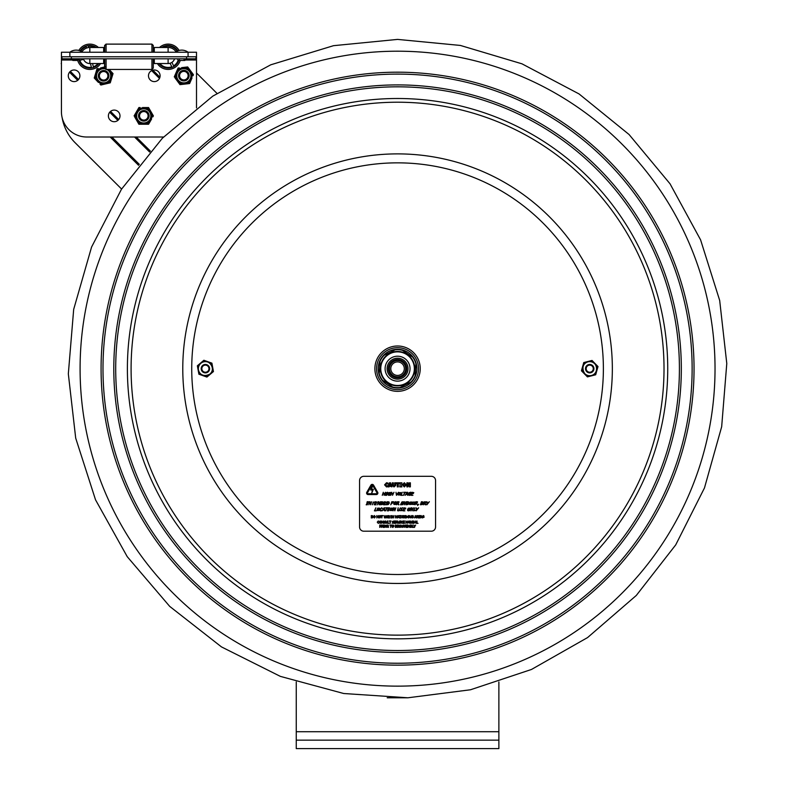 <?xml version="1.0" encoding="UTF-8"?>
<svg xmlns="http://www.w3.org/2000/svg" width="788" height="788" viewBox="0 0 788 788"><rect width="100%" height="100%" fill="white"/><g stroke="black" fill="none" stroke-linecap="round" stroke-linejoin="round"><path stroke-width="1.18" d="M498.873 681.965L498.873 740.159L296.249 740.159L296.249 681.965M498.873 740.159L498.873 748.6L296.249 748.6L296.249 740.159M61.425 99.121L61.425 62.597M196.507 72.988L216.956 93.358M121.598 189.041L75.146 142.756A46.433 46.433 0 0 1 62.163 117.757M61.464 62.488L61.218 63.7M81.952 51.831A9.308 9.308 0 0 1 89.832 47.477L89.832 52.235M168.11 52.235L168.11 47.477A9.308 9.308 0 0 1 175.99 51.831M69.866 56.785L196.507 56.785L196.507 52.235L61.425 52.235L61.425 56.785L69.866 56.785L69.866 52.235A10.49 10.49 0 0 1 82.533 52.235M154.3 52.235L154.3 47.477L168.11 47.477M103.642 52.235L103.642 47.477L98.421 47.477A12.667 12.667 0 0 0 78.859 50.452M89.891 47.477L103.642 47.477L89.891 47.477M196.507 107.907L196.507 56.785M163.559 137.004L86.759 137.004A25.324 25.324 0 0 1 61.425 111.679L61.425 56.785M160.102 75.796A5.802 5.802 0 0 1 151.394 80.819A5.802 5.802 0 0 1 151.394 70.762A5.802 5.802 0 0 1 160.102 75.796M120.003 115.895A5.802 5.802 0 0 1 111.295 120.928A5.802 5.802 0 0 1 111.295 110.872A5.802 5.802 0 0 1 120.003 115.895M79.893 75.796A5.802 5.802 0 0 1 71.186 80.819A5.802 5.802 0 0 1 71.186 70.762A5.802 5.802 0 0 1 79.893 75.796M88.581 47.556L88.266 46.256A10.638 10.638 0 0 1 94.984 47.477M98.057 63.532A10.638 10.638 0 0 1 93.358 66.813L92.541 63.532M100.549 63.532A12.667 12.667 0 0 1 77.707 60.459L73.077 60.459A0.827 0.827 0 0 1 72.25 59.632A0.827 0.827 0 0 1 73.077 58.805A0.827 0.827 0 0 0 72.25 59.632A0.827 0.827 0 0 0 73.077 60.459A0.827 0.827 0 0 0 73.905 59.632M80.169 50.895A11.318 11.318 0 0 1 96.264 47.477M98.904 63.532A11.318 11.318 0 0 1 79.125 60.459M90.453 63.532L91.398 67.305A10.638 10.638 0 0 1 79.795 60.312L83.577 59.376A6.767 6.767 0 0 0 90.393 63.532M80.79 51.171A10.638 10.638 0 0 1 86.296 46.748L86.621 48.048M151.936 58.805L151.936 69.442L153.286 68.093L153.286 58.805M153.286 52.235L153.286 45.468L151.936 44.118L106.104 44.118L106.104 52.235M151.936 52.235L151.936 44.118M151.936 69.442L106.104 69.442L104.755 68.093L104.755 58.805M104.755 52.235L104.755 45.468L106.104 44.118M106.104 69.442L106.104 58.805M151.769 69.442L105.937 69.442L104.587 68.093L104.587 61.001L103.642 61.001L103.642 63.532L103.642 58.805M104.587 52.235L104.587 45.468L105.937 44.286M159.521 47.477A12.667 12.667 0 0 1 179.083 50.452M184.037 59.632L184.865 60.459L180.225 60.459A12.667 12.667 0 0 1 157.393 63.532M161.678 47.477A11.318 11.318 0 0 1 177.773 50.895M178.807 60.459A11.318 11.318 0 0 1 159.028 63.532M164.771 47.477L164.446 46.797A10.638 10.638 0 0 1 177.142 51.171M167.548 63.532A6.767 6.767 0 0 0 170.09 63.257L171.774 66.763A10.638 10.638 0 0 1 159.885 63.532M178.147 60.312A10.638 10.638 0 0 1 173.606 65.887L171.922 62.38L173.606 65.887M174.572 58.805A6.767 6.767 0 0 1 171.922 62.38A6.767 6.767 0 0 0 174.572 58.805M154.3 58.805L154.3 63.532L154.3 61.001L153.286 61.001L154.3 61.001M89.832 58.805L89.832 63.532A6.747 6.747 0 0 1 83.39 58.805A6.747 6.747 0 0 0 89.832 63.532L103.642 63.532L103.642 61.001L104.755 61.001M154.3 63.532L168.11 63.532A6.747 6.747 0 0 0 174.552 58.805A6.747 6.747 0 0 1 168.11 63.532L168.11 58.805M61.937 56.785L61.937 58.805L196.005 58.805L196.005 56.785M179.437 59.632A0.827 0.827 0 0 1 178.61 60.459A0.827 0.827 0 0 1 177.783 59.632A0.827 0.827 0 0 1 178.61 58.805M139.023 118.042A5.28 5.28 0 0 0 146.026 120.613A5.28 5.28 0 0 0 148.607 113.61A5.28 5.28 0 0 0 141.604 111.039A5.28 5.28 0 0 0 139.023 118.042M139.949 117.609A4.265 4.265 0 0 0 145.603 119.697A4.265 4.265 0 0 0 147.681 114.033A4.265 4.265 0 0 0 142.027 111.955A4.265 4.265 0 0 0 139.949 117.609M178.64 76.505A5.28 5.28 0 0 0 184.697 80.859A5.28 5.28 0 0 0 189.051 74.801A5.28 5.28 0 0 0 182.993 70.447A5.28 5.28 0 0 0 178.64 76.505M179.644 76.338A4.265 4.265 0 0 0 184.54 79.854A4.265 4.265 0 0 0 188.056 74.958A4.265 4.265 0 0 0 183.161 71.442A4.265 4.265 0 0 0 179.644 76.338M101.425 80.583A5.28 5.28 0 0 0 108.429 78.002A5.28 5.28 0 0 0 105.848 70.999A5.28 5.28 0 0 0 98.845 73.579A5.28 5.28 0 0 0 101.425 80.583M101.849 79.667A4.265 4.265 0 0 0 107.513 77.579A4.265 4.265 0 0 0 105.425 71.925A4.265 4.265 0 0 0 99.771 74.003A4.265 4.265 0 0 0 101.849 79.667M150.39 110.684L149.159 108.567A9.121 9.121 0 0 0 147.386 107.542L144.933 107.542M142.549 107.542L148.568 107.542L153.394 115.895L152.803 116.919A9.121 9.121 0 0 0 152.803 114.871L151.582 112.753M137.102 110.684L138.915 107.542L140.097 107.542A9.121 9.121 0 0 0 138.324 108.567L134.679 114.871A9.121 9.121 0 0 0 134.679 116.919L138.324 123.233A9.121 9.121 0 0 0 140.097 124.258L147.386 124.258A9.121 9.121 0 0 0 149.159 123.233L151.582 119.047M137.102 121.106L138.915 124.258L142.549 124.258M134.679 116.919L135.91 119.047M144.933 124.258L148.568 124.258L150.39 121.106M135.91 112.753L134.088 115.895M151.848 115.895A8.107 8.107 0 0 0 139.693 108.882A8.107 8.107 0 0 0 139.693 122.918A8.107 8.107 0 0 0 151.848 115.895A8.107 8.107 0 0 0 139.693 108.882A8.107 8.107 0 0 0 139.693 122.918A8.107 8.107 0 0 0 151.848 115.895M189.859 69.866L188.401 67.896A9.121 9.121 0 0 0 186.52 67.078L184.087 67.354M181.713 67.62L187.692 66.941L193.434 74.702L192.962 75.786A9.121 9.121 0 0 0 192.735 73.747L191.277 71.777M176.66 71.373L178.108 68.034L179.28 67.906A9.121 9.121 0 0 0 177.635 69.117L174.729 75.806A9.121 9.121 0 0 0 174.966 77.835L179.3 83.695A9.121 9.121 0 0 0 181.171 84.513L188.421 83.686A9.121 9.121 0 0 0 190.066 82.464L191.986 78.032M177.842 81.725L179.999 84.641L183.614 84.237M174.966 77.835L176.423 79.815M185.978 83.961L189.593 83.548L191.041 80.218M175.704 73.56L174.256 76.889M191.898 74.87A8.107 8.107 0 0 0 179.024 69.275A8.107 8.107 0 0 0 180.619 83.223A8.107 8.107 0 0 0 191.898 74.87A8.107 8.107 0 0 0 179.024 69.275A8.107 8.107 0 0 0 180.619 83.223A8.107 8.107 0 0 0 191.898 74.87M95.289 74.525L94.59 76.869A9.121 9.121 0 0 0 95.052 78.859L96.737 80.652M98.362 82.385L94.245 78.002L97.032 68.763L98.185 68.487A9.121 9.121 0 0 0 96.688 69.896L95.978 72.24M104.39 84.208L100.854 85.035L100.046 84.178A9.121 9.121 0 0 0 102.007 84.769L109.099 83.095A9.121 9.121 0 0 0 110.596 81.696L112.694 74.712A9.121 9.121 0 0 0 112.231 72.723L110.547 70.94M111.985 77.066L113.039 73.589L109.148 69.442M111.295 79.342L110.251 82.829L106.715 83.656M105.277 66.822L100.568 67.926M104.587 67.748A8.107 8.107 0 0 0 98.086 69.886A8.107 8.107 0 0 1 104.587 67.748A8.107 8.107 0 0 0 98.007 81.627A8.107 8.107 0 0 0 109.739 81.134A8.107 8.107 0 0 0 108.675 69.442A8.107 8.107 0 0 1 109.739 81.134A8.107 8.107 0 0 1 98.007 81.627A8.107 8.107 0 0 1 98.086 69.886A8.107 8.107 0 0 0 98.007 81.627A8.107 8.107 0 0 0 109.739 81.134A8.107 8.107 0 0 0 108.675 69.442M104.587 66.99L102.883 67.384M209.618 368.469A4.226 4.226 0 0 0 203.117 365.12A4.226 4.226 0 0 0 203.471 372.429A4.226 4.226 0 0 0 209.618 368.469M208.938 368.498A3.546 3.546 0 0 1 203.777 371.828A3.546 3.546 0 0 1 203.481 365.691A3.546 3.546 0 0 1 208.938 368.498M593.669 370.153A4.226 4.226 0 0 0 589.03 364.509A4.226 4.226 0 0 0 586.459 371.355A4.226 4.226 0 0 0 593.669 370.153M593.039 369.917A3.546 3.546 0 0 1 586.981 370.921A3.546 3.546 0 0 1 589.138 365.169A3.546 3.546 0 0 1 593.039 369.917M667.731 368.676A270.176 270.176 0 0 0 397.556 98.5A270.176 270.176 0 0 0 127.39 368.676A270.176 270.176 0 0 0 397.556 638.841A270.176 270.176 0 0 0 667.731 368.676A270.176 270.176 0 0 0 397.556 98.5A270.176 270.176 0 0 0 127.39 368.676A270.176 270.176 0 0 0 397.556 638.841A270.176 270.176 0 0 0 667.731 368.676A270.176 270.176 0 0 0 397.556 98.5A270.176 270.176 0 0 0 127.39 368.676M583.75 362.559L587.208 361.682A7.427 7.427 0 0 0 582.785 365.996L583.75 362.559M587.208 361.682L592.024 360.451L594.516 363.002A7.427 7.427 0 0 0 588.577 361.328M594.516 363.002L597.994 366.558L597.028 369.986A7.427 7.427 0 0 0 595.501 364.007M597.028 369.986L595.689 374.783L592.231 375.659A7.427 7.427 0 0 0 596.644 371.355M592.231 375.659L587.415 376.891L584.923 374.349A7.427 7.427 0 0 0 590.862 376.014M584.923 374.349L581.445 370.784L582.785 365.996M582.411 367.356A7.427 7.427 0 0 0 583.938 373.335M591.453 375.482A7.023 7.023 0 0 1 582.913 370.409A7.023 7.023 0 0 1 587.976 361.869A7.023 7.023 0 0 1 596.526 366.932A7.023 7.023 0 0 1 591.453 375.482C600.21 373.345 596.9 358.451 587.208 362.116C578.993 364.627 584.095 379.008 591.453 375.482M197.364 365.79L200.083 363.485A7.427 7.427 0 0 0 197.995 369.296L197.364 365.79M200.083 363.485L203.875 360.264L207.234 361.475A7.427 7.427 0 0 0 201.157 362.569M207.234 361.475L211.913 363.15L212.553 366.656A7.427 7.427 0 0 0 208.564 361.948M212.553 366.656L213.44 371.552L210.721 373.857A7.427 7.427 0 0 0 212.799 368.045M210.721 373.857L206.919 377.078L203.57 375.876A7.427 7.427 0 0 0 209.638 374.773M203.57 375.876L198.881 374.192L197.995 369.296M198.251 370.685A7.427 7.427 0 0 0 202.24 375.393M209.943 374.034A7.023 7.023 0 0 1 200.044 373.216A7.023 7.023 0 0 1 200.861 363.307A7.023 7.023 0 0 1 210.76 364.135A7.023 7.023 0 0 1 209.943 374.034C216.877 368.282 207.382 356.334 200.27 363.869C195.345 368.37 200.083 379.343 209.943 374.034M398.058 391.341A22.675 22.675 0 0 0 420.231 368.173A22.675 22.675 0 0 0 397.054 346.001A22.675 22.675 0 0 0 374.891 369.178A22.675 22.675 0 0 0 398.058 391.341A22.675 22.675 0 0 0 420.231 368.173A22.675 22.675 0 0 0 397.054 346.001M397.556 51.2A317.475 317.475 0 0 1 715.031 368.676A317.475 317.475 0 0 1 397.556 686.141A317.475 317.475 0 0 1 80.09 368.676A317.475 317.475 0 0 1 397.556 51.2M380.249 523.124L380.968 522.158L380.249 523.124L379.54 522.158L380.249 523.124M380.781 521.449L380.968 522.158M409.661 527.399L409.977 525.035L408.972 526.345L407.957 525.035L407.957 527.399L408.243 525.36L408.854 526.748L409.661 525.36L409.661 527.399M398.6 527.251L399.989 527.221L398.945 525.635L400.117 525.143L398.62 525.665L399.88 526.768L398.6 527.251M388.474 527.399L388.257 525.153L387.056 525.035L387.056 527.399L387.361 526.453L388.474 527.399M388.198 525.704L387.361 526.197L387.361 525.3L388.198 525.704M386.189 525.497L385.667 525.251L386.376 526.217L385.667 527.172L384.948 526.217L385.667 525.251M416.685 523.34L418.054 523.34L417 523.065L417 520.976L416.685 523.34M415.069 522.414L415.798 522.414L415.424 521.301L415.798 522.414L415.069 522.414L415.424 521.301M411.74 523.34L412.085 520.976L411.799 522.848L410.4 520.976L410.4 523.34L410.696 521.301L411.74 523.34M409.149 521.301L409.514 522.414L408.785 522.414L409.149 521.301M403.072 520.976L403.072 523.34L404.549 523.34L403.387 523.065L403.387 522.188L404.471 522.188L403.387 521.912L403.387 521.262L404.549 520.976L403.072 520.976M394.099 520.976L394.099 523.34L395.576 523.34L394.414 523.065L394.414 522.188L395.497 522.188L394.414 521.912L394.414 521.262L395.576 520.976L394.099 520.976M385.825 523.173L387.075 523.173L387.302 520.976L386.445 523.124L385.598 520.976L385.825 523.173M381.293 522.158L380.249 520.927L379.205 522.158L380.249 523.39L381.293 522.158M379.54 522.158L380.249 521.203M421.196 515.579L420.398 517.943L420.93 517.283L422.378 517.943L421.196 515.579M421.747 517.017L421.009 517.017L421.373 515.904L421.747 517.017M399.408 517.943L401.053 517.943L399.743 517.657L401.023 515.579L399.457 515.579L400.668 515.854L399.408 517.943M398.659 517.017L397.93 517.017L398.295 515.904L398.659 517.017M393.527 517.943L393.872 515.579L393.586 517.45L392.188 515.579L392.188 517.943L392.483 515.904L393.527 517.943M384.386 517.775L385.647 517.775L385.874 515.579L385.017 517.726L384.16 515.579L384.386 517.775M375.443 516.761L374.399 515.529L373.354 516.761L374.399 517.992L375.443 516.761M375.118 516.761L374.399 517.716L373.679 516.761L374.399 515.795L375.118 516.761M371.837 517.667L372.488 517.509L371.601 517.667L371.601 515.845L372.458 515.992L372.488 517.509M380.929 516.761L379.885 515.529L378.841 516.761L379.885 517.992L380.929 516.761M380.604 516.761L379.885 517.716L379.166 516.761L379.885 515.795L380.604 516.761M386.209 517.795L387.597 517.765L386.553 516.179L387.726 515.687L386.228 516.209L387.489 517.312L386.209 517.795M396.778 517.943L397.083 515.579L396.778 516.504L395.684 516.504L395.369 515.579L395.369 517.943L395.684 516.78L396.778 516.78L396.778 517.943M402.461 517.017L401.732 517.017L402.097 515.904L402.461 517.017M404.766 517.943L404.559 515.697L403.348 515.579L403.348 517.943L403.663 516.997L404.766 517.943M404.5 516.248L403.663 516.741L403.663 515.845L404.5 516.248L403.968 515.845M406.539 515.992L406.569 517.509L405.682 517.667L405.682 515.845L406.539 515.992M409.524 516.761L408.479 515.529L407.435 516.761L408.479 517.992L409.524 516.761M409.199 516.761L408.479 517.716L407.957 516.041L409.002 516.041L408.479 517.716M415.365 515.579L414.577 517.943L415.109 517.283L416.556 517.943L415.365 515.579M415.916 517.017L415.187 517.017L415.552 515.904L415.916 517.017M417.955 516.248L417.433 515.845L417.827 516.613L417.118 516.741L417.433 515.845M418.822 515.579L418.822 517.943L420.299 517.943L419.137 517.657L419.137 516.78L420.221 516.78L419.137 516.504L419.137 515.854L420.299 515.579L418.822 515.579M383.697 523.202L385.086 523.173L384.042 521.577L385.214 521.095L383.717 521.617L384.977 522.72L383.697 523.202M392.168 523.202L393.567 523.173L392.513 521.577L393.685 521.095L392.188 521.617L393.448 522.72L392.168 523.202M397.073 521.646L396.551 521.252L396.935 522.02M396.512 522.139L396.551 521.252M398.836 523.34L399.654 520.976L398.679 522.946L397.684 520.976L398.836 523.34M407.623 523.34L407.938 520.976L406.933 522.296L405.909 520.976L405.909 523.34L406.204 521.311L406.815 522.69L407.623 521.311L407.623 523.34M381.018 526.266L380.939 525.182L379.727 525.035L379.727 527.399L381.018 526.266M380.89 525.754L380.043 526.246L380.043 525.3L380.89 525.754L380.299 525.3M382.673 525.704L381.835 525.3L381.835 526.197L381.835 525.3L382.673 525.704L382.111 526.197M383.441 527.399L384.357 527.399L384.357 525.035L383.441 525.035L383.441 527.399M393.419 525.497L392.897 525.251L393.616 526.217L392.897 527.172L392.178 526.217L392.897 527.172M396.679 527.211L396.689 525.222L395.3 525.035L395.3 527.399L396.679 527.211M396.837 526.217L395.615 527.123L395.615 525.3L396.837 526.217L396.482 525.448M401.072 525.035L400.274 527.399L400.806 526.739L402.254 527.399L401.072 525.035M401.624 526.473L400.895 526.473L401.259 525.36L401.624 526.473L400.895 526.473L401.259 525.36M406.125 525.035L406.125 527.399L407.613 527.399L406.441 527.113L406.441 526.236L407.534 526.236L406.441 525.96L406.441 525.31L407.613 525.035L406.125 525.035M411.622 525.606L410.775 525.3L410.775 525.99L410.775 525.3L411.494 525.911M411.563 527.034L411.129 526.256L411.74 526.689L411.031 527.133L411.563 527.034M410.775 526.256L410.775 527.133L411.129 526.256M414.852 526.354L415.65 525.035L414.695 526.069L413.739 525.035L414.537 527.399L414.852 526.354M413.749 527.399L412.685 527.113L412.37 525.035L412.37 527.399L413.749 527.399M405.032 525.261L404.549 525.635L405.721 525.517L405.012 524.995L404.224 525.665L405.485 526.768L404.205 527.251L405.81 526.719L404.855 526M390.631 527.399L390.946 525.31L391.744 525.035L389.843 525.035L390.631 525.31L390.631 527.399M386.425 525.3L384.899 525.3L384.899 527.123L386.425 527.123L386.425 525.3M414.981 522.68L416.428 523.34L415.631 520.976L414.981 522.68M408.696 522.68L410.144 523.34L409.346 520.976L408.696 522.68M400.432 523.104L400.728 520.976L399.811 520.976L399.811 523.34L400.432 523.104M390.237 523.34L390.237 521.262L391.035 520.976L389.134 520.976L389.922 521.262L390.237 523.34M383.332 523.34L383.332 520.976L383.037 522.848L381.638 520.976L381.638 523.34L381.934 521.301L383.332 523.34M423.796 517.312L422.516 517.795L424.121 517.263L422.861 516.179L423.343 515.805L422.861 516.179M423.343 515.805L424.033 516.061L423.323 515.539L422.526 516.209L423.077 516.849M412.636 517.716L413.168 517.312L411.888 517.401L412.656 517.982L413.493 517.263L412.232 516.179L412.715 515.805L412.232 516.179M412.715 515.805L413.404 516.061L412.695 515.539L411.897 516.209L412.449 516.849M398.748 517.283L398.492 515.579L397.31 517.943L398.748 517.283L397.841 517.283M388.445 515.854L388.445 516.504L388.445 515.854L389.617 515.854L388.129 515.579L388.129 517.943L389.617 517.943L388.445 517.657L388.445 516.78L389.538 516.78L388.445 516.504L389.538 516.504M378.496 517.943L378.496 515.579L378.201 517.45L376.802 515.579L376.802 517.943L377.097 515.904L378.496 517.943M372.665 515.766L371.286 515.579L371.286 517.943L372.665 517.755L372.665 515.766M381.825 517.943L382.141 515.854L382.938 515.579L381.037 515.579L381.825 515.854L381.825 517.943M391.498 515.815L390.878 515.579L390.878 517.943L391.794 517.943L391.498 515.815L391.498 517.696M401.644 517.283L403.092 517.943L402.294 515.579L401.644 517.283M405.899 515.579L405.367 515.579L405.367 517.943L406.746 517.755L407.229 516.761L405.899 515.579M410.696 517.726L409.839 515.579L410.065 517.775L411.326 517.775L411.553 515.579L411.553 517.056M411.553 515.579L411.238 517.056M418.231 517.943L417.482 516.997L418.635 517.943L417.798 516.908L418.014 515.697L416.813 515.579L416.813 517.943L417.118 516.997M378.319 521.203L379.028 521.518L378.319 520.937L377.255 522.168L378.309 523.39L379.048 522.808L378.319 523.114M389.124 523.34L388.07 523.065L387.755 520.976L387.755 523.34L389.124 523.34M397.132 521.104L395.921 520.976L395.921 523.34L396.236 522.405L397.753 523.34L396.916 522.316L397.398 521.626L396.916 522.316M402.047 521.203L402.757 521.518L401.279 521.262L401.279 523.074L402.776 523.183L401.535 522.877L401.525 521.449L401.309 522.168M414.025 523.173L413.395 523.39L414.252 522.454L413.936 520.976L413.936 522.464M413.395 523.124L412.853 520.976L412.538 522.454M383.352 527.399L382.505 526.364L382.732 525.153L381.52 525.035L381.52 527.399L381.835 526.453L383.352 527.399M392.138 525.3L392.129 527.123L392.897 527.448L393.941 526.217L393.655 525.3L392.138 525.3L392.897 524.985M398.029 527.152L398.324 525.035L397.418 525.035L397.418 527.399L398.029 527.152M402.56 526.098L403.673 526.768L402.392 527.251L403.998 526.719L402.737 525.635L403.229 525.261L402.737 525.635M410.459 525.035L411.09 525.035L410.459 525.035L410.459 527.399L411.819 527.202L411.622 526.079L412.065 526.67M404.047 507.807L403.013 510.851L404.914 510.851L403.545 510.486L403.929 509.363L405.446 508.999L404.047 508.999L404.333 508.171L405.83 508.171L404.047 507.807M387.361 510.851L388.543 510.851L389.567 507.807L388.395 507.807L387.361 510.851M379.54 509.334L379.57 508.161L377.619 508.161L376.822 510.496L378.782 510.496L379.54 509.334M379.117 509.334L377.777 510.565L377.275 509.334L378.614 508.093L379.117 509.334M379.186 508.408L378.614 508.093M425.293 504.773L425.815 504.773L425.185 503.443L425.993 501.887L424.496 501.729L423.461 504.773L424.279 503.562L425.293 504.773M425.687 502.586L424.387 503.227L424.781 502.084L425.687 502.586M425.185 502.084L424.752 503.227M404.549 504.773L406.037 501.729L404.835 504.133L404.431 501.729L403.86 501.729L402.826 504.773L404.096 502.153L404.549 504.773M388.248 504.527L389.302 503.256L389.124 501.976L387.42 501.729L386.386 504.773L388.248 504.527M388.878 503.246L386.908 504.418L387.706 502.084L388.76 502.261L388.878 503.246M373.305 502.094L372.399 504.773L373.709 502.094L374.733 502.094L373.305 502.094M408.312 494.972L410.331 495.11L410.784 493.781L409.681 493.781L410.262 494.135L409.336 495.022L408.745 493.781L411.208 492.48L409.11 492.638L408.312 494.972M400.777 495.317L402.54 495.317L401.309 494.953L402.215 492.273L400.777 495.317M392.542 495.317L393.98 492.273L393.173 493.465L391.774 493.465L391.774 492.273L390.74 495.317L391.646 493.83L393.045 493.83L392.542 495.317M384.071 495.317L385.509 492.273L384.702 493.465L383.303 493.465L383.303 492.273L382.269 495.317L383.175 493.83L384.583 493.83L384.071 495.317M396.443 495.317L398.521 492.273L396.413 494.795L395.99 492.273L396.443 495.317M412.026 492.273L411.001 495.317L412.902 495.317L411.523 494.953L411.907 493.83L413.424 493.465L412.026 493.465L412.311 492.638L413.808 492.638L412.026 492.273M375.285 501.729L374.251 504.773L376.152 504.773L374.773 504.409L375.157 503.286L376.556 503.286L375.285 502.921L375.561 502.094L377.068 502.094L375.285 501.729M384.485 501.729L383.451 504.773L385.352 504.773L383.983 504.409L384.367 503.286L385.884 502.921L384.485 502.921L384.771 502.094L386.268 502.094L384.485 501.729M398.403 504.773L398.925 504.773L398.295 503.443L399.112 501.887L397.605 501.729L396.571 504.773L397.388 503.562L398.403 504.773M398.462 503.069L397.507 503.227L397.891 502.084L398.748 502.183M407.889 504.527L408.942 503.256L408.765 501.976L407.061 501.729L406.037 504.773L407.889 504.527M408.529 503.246L406.559 504.418L407.347 502.084L408.401 502.261L408.529 503.246M415.099 503.246L415.128 502.074L413.178 502.074L412.38 504.418L414.33 504.418L415.099 503.246M413.336 504.487L414.675 503.246L413.336 504.487L412.833 503.246L413.395 502.33L414.744 502.33L414.675 503.246L414.744 502.33M417.65 505.522L418.674 504.192L417.65 505.522M384.091 507.807L382.032 510.851L383.007 510.003L384.17 510.003L384.583 510.851L384.593 507.807L384.091 507.807M384.17 509.659L383.234 509.659L384.189 508.221L384.17 509.659M392.719 509.334L392.759 508.161L390.799 508.161L390.001 510.496L391.961 510.496L392.719 509.334M392.296 509.334L390.956 510.565L390.454 509.334L391.794 508.093L392.296 509.334M400.058 510.663L401.86 510.624L402.353 509.984L401.21 508.585L402.924 507.955L400.767 508.624L401.91 510.043L400.058 510.663M411.947 510.851L413.424 507.807L412.232 510.22L411.829 507.807L411.257 507.807L410.223 510.851L411.494 508.23L411.947 510.851M399.743 486.876L401.929 486.876L401.348 486.166L401.929 482.817L399.743 482.817L400.324 483.527L399.743 486.876M389.459 482.817L388.09 486.876L389.105 486.876L389.361 486.048L391.941 486.876L390.572 482.817L389.459 482.817M390.415 485.309L389.587 485.309L390.001 483.97L390.415 485.309M397.27 483.586L397.27 486.876L398.295 486.876L398.295 483.586L399.486 483.586L399.486 482.817L396.078 482.817L396.078 483.586L397.27 483.586M409.386 486.876L410.371 486.876L410.371 482.817L409.435 482.817L409.435 485.142L408.145 482.817L406.894 482.817L406.894 486.876L407.82 486.876L407.82 484.049L409.386 486.876M370.912 485.152A1.517 1.517 0 0 1 373.551 485.152L377.669 492.293A1.517 1.517 0 0 1 376.349 494.569L368.104 494.569A1.517 1.517 0 0 1 366.794 492.293L370.912 485.152M372.438 490.008L370.675 490.008L372.399 485.96L371.611 489.338L373.374 489.338L371.66 493.386L372.438 490.008M376.349 493.721A0.68 0.68 0 0 0 376.94 492.717L372.813 485.575A0.68 0.68 0 0 0 371.65 485.575L367.523 492.717A0.68 0.68 0 0 0 368.104 493.721L376.349 493.721M435.557 526.975A4.226 4.226 0 0 1 431.331 531.201L363.79 531.201A4.226 4.226 0 0 1 359.564 526.975L359.564 480.542A4.226 4.226 0 0 1 363.79 476.316L431.331 476.316A4.226 4.226 0 0 1 435.557 480.542L435.557 526.975M390.641 486.048L389.361 486.048M393.33 485.349L394.01 486.186L393.33 485.349L393.33 482.817L392.316 482.817L392.316 485.408L394.01 486.954L395.714 485.408L395.714 482.817L394.69 482.817L394.69 485.349L394.01 486.186M408.401 510.91L407.563 510.496L407.603 509.334L407.563 510.496L409.524 510.496L410.321 508.161L408.361 508.161L407.603 509.334M401.062 510.555L401.91 510.043L401.19 509.442M402.087 507.758L402.924 507.955M407.061 501.729L407.76 501.729M398.393 501.729L399.112 501.887M395.871 504.418L393.921 504.418L393.951 503.246L393.921 504.418L395.871 504.418L396.669 502.074L394.719 502.074L395.832 501.67M384.367 503.286L383.983 504.409L385.48 504.409M383.126 501.976L383.303 503.256L382.249 504.527L383.303 503.256L383.126 501.976L381.422 501.729L380.387 504.773L382.249 504.527M375.157 503.286L374.773 504.409M389.075 495.022L390.001 494.135L389.075 495.022L388.494 493.781L390.956 492.48L388.858 492.638L388.06 493.79L388.06 494.972L388.976 495.376L390.07 495.11L390.523 493.781L389.302 494.135M410.302 492.224L410.844 492.303M408.745 493.781L408.716 494.697M409.819 495.288L409.228 495.376M387.42 501.729L388.11 501.729M381.599 508.102L380.24 509.334L381.599 508.102L382.407 508.496L381.727 507.758L379.816 509.334L379.806 510.506L380.643 510.9M398.324 510.565L398.974 510.319L397.851 510.319L398.167 507.807L397.497 510.634L398.206 510.91L399.112 510.634L400.363 507.807L398.974 510.319M411.09 525.035L411.947 525.566L411.622 526.069L411.947 525.566L411.09 525.035M381.52 525.035L382.131 525.035M413.395 523.39L412.764 523.173L413.395 523.39M401.535 522.877L402.047 523.114M393.005 521.213L392.828 521.952M384.445 523.114L384.682 522.355M384.534 521.213L384.042 521.577M377.58 522.168L377.797 521.449M420.299 515.854L419.137 515.854L419.137 516.504M418.014 515.697L418.29 516.219M396.778 516.78L395.684 516.78M386.957 517.716L387.194 516.958M384.475 517.056L385.017 517.726L385.559 517.056M385.874 517.056L385.017 517.992M400.668 515.854L399.457 515.854M385.913 522.454L386.445 523.124M394.414 522.188L394.414 523.065M387.056 525.035L388.257 525.153M399.437 525.261L398.945 525.635M404.963 483.812L404.333 483.497L405.239 484.847L404.333 486.196L404.963 485.871M404.333 486.196L403.417 484.847L404.333 483.497M404.323 482.729L402.363 484.847L404.323 486.954L406.293 484.847L404.323 482.729M387.923 483.074L386.553 482.739L384.574 484.847L386.553 486.954L387.923 486.6L387.923 485.654L385.982 485.901L385.962 483.812L387.923 484.049L387.923 483.074M416.202 510.851L418.664 507.807L416.99 509.146L416.212 507.807L416.202 510.851M409.927 508.408L409.366 508.093L409.868 509.334L408.519 510.565L408.017 509.334L409.366 508.093M393.035 510.851L393.931 508.23L394.837 510.851L395.862 507.807L394.67 510.22L394.266 507.807L393.695 507.807L393.035 510.851M388.08 507.807L385.637 507.807L386.534 508.171L385.627 510.851L386.938 508.171L388.08 507.807M375.866 507.807L374.428 510.851L376.191 510.851L374.96 510.486L375.866 507.807M417.256 502.586L416.754 502.084L417.256 502.586L415.966 503.227L416.754 502.084M415.847 503.562L417.384 504.773L416.754 503.443L417.571 501.887L416.064 501.729L415.03 504.773L415.847 503.562M411.71 503.246L411.208 502.015L411.71 503.246L410.371 504.487L409.868 503.246L411.208 502.015M409.405 504.418L411.366 504.418L412.163 502.074L410.203 502.074L409.405 504.418M401.811 502.045L400.501 504.773L401.673 504.773L402.707 501.729L401.811 502.045M396.285 502.33L395.714 502.015L396.216 503.246L394.877 504.487L394.374 503.246L395.714 502.015M394.719 502.074L393.951 503.246M381.225 504.418L382.131 504.221L380.909 504.418L381.707 502.084L382.761 502.261L382.131 504.221M368.853 504.773L369.749 502.153L370.656 504.773L371.69 501.729L370.488 504.133L370.084 501.729L369.513 501.729L368.853 504.773M406.027 492.273L403.584 492.273L404.48 492.638L403.564 495.317L404.884 492.638L406.027 492.273M386.711 492.589L385.391 495.317L386.573 495.317L387.597 492.273L386.711 492.589M399.083 495.031L398.58 493.79L399.92 492.559L400.422 493.79L399.083 495.031M398.127 494.962L400.077 494.962L400.875 492.618L398.925 492.618L398.127 494.962M407.238 494.115L406.303 494.115L407.248 492.687L407.238 494.115M407.642 495.317L407.652 492.273L407.15 492.273L405.091 495.317L406.066 494.46L407.229 494.46L407.642 495.317M366.647 504.458L366.154 504.773L367.326 504.773L368.36 501.729L367.188 501.729L366.647 504.458M377.56 504.773L378.457 502.153L379.363 504.773L380.387 501.729L379.195 504.133L378.792 501.729L378.22 501.729L377.56 504.773M393.133 502.951L391.784 502.951L392.069 502.094L393.606 501.729L391.794 501.729L390.759 504.773L391.656 503.305L393.133 502.951M422.89 503.246L422.762 502.261L422.141 504.221L420.92 504.418L421.718 502.084L422.762 502.261M420.398 504.773L422.26 504.527L423.314 503.256L423.126 501.976L421.432 501.729L420.398 504.773M426.899 504.773L429.361 501.729L427.677 503.069L426.899 501.729L426.899 504.773M381.215 510.811L381.845 510.161L380.771 510.555L380.24 509.334M413.956 510.486L414.862 507.807L413.424 510.851L415.315 510.486L413.956 510.486M403.229 525.261L403.909 525.517L403.2 524.995L402.412 525.665M392.178 526.217L392.897 525.251M380.259 526.246L380.762 526.108M380.407 516.041L379.885 515.795M379.166 516.761L379.885 517.716M388.051 525.389L387.361 525.3L387.361 526.197M393.645 374.172A6.757 6.757 0 0 0 403.062 372.586A6.757 6.757 0 0 0 401.476 363.169A6.757 6.757 0 0 0 392.05 364.755A6.757 6.757 0 0 0 393.645 374.172M404.224 363.987A8.146 8.146 0 0 0 392.877 362.007A8.146 8.146 0 0 0 390.897 373.354A8.146 8.146 0 0 0 402.244 375.334A8.146 8.146 0 0 0 404.224 363.987M411.011 382.081L400.038 387.509L411.011 382.081A19.001 19.001 0 0 0 415.109 375.945L415.906 363.731L415.109 375.945M415.906 363.731A19.001 19.001 0 0 0 412.636 357.112L402.451 350.315L412.636 357.112M402.451 350.315A19.001 19.001 0 0 0 395.084 349.833L384.111 355.26L395.084 349.833M384.111 355.26A19.001 19.001 0 0 0 380.013 361.396L379.215 373.611L380.013 361.396M379.215 373.611A19.001 19.001 0 0 0 382.485 380.23L392.67 387.026A19.001 19.001 0 0 0 400.038 387.509M396.748 381.106A12.46 12.46 0 0 0 409.996 369.474A12.46 12.46 0 0 0 398.364 356.235A12.46 12.46 0 0 0 385.125 367.868A12.46 12.46 0 0 0 396.748 381.106M414.744 369.789A17.228 17.228 0 0 0 398.679 351.487A17.228 17.228 0 0 0 380.368 367.553A17.228 17.228 0 0 0 396.443 385.854A17.228 17.228 0 0 0 414.744 369.789M392.67 387.026L382.485 380.23M296.249 731.717L498.873 731.717M139.328 164.367L111.866 137.004M149.602 152.015L134.541 137.004M117.865 120.397L109.69 112.241M77.687 80.356L69.521 72.22M159.471 78.416L151.651 70.624M138.58 165.313L110.172 137.004M150.39 151.109L136.235 137.004M118.712 119.54L110.537 111.394M78.544 79.519L70.349 71.353M159.934 77.185L152.892 70.162M188.066 56.785L188.066 52.235A10.49 10.49 0 0 0 175.409 52.235M61.425 60.006L77.579 60.006M185.594 60.006L196.507 60.006M71.393 56.785L71.393 58.805M186.549 56.785L186.549 58.805M150.833 115.895A7.092 7.092 0 0 1 140.195 122.041A7.092 7.092 0 0 1 140.195 109.759A7.092 7.092 0 0 1 150.833 115.895M190.893 74.988A7.092 7.092 0 0 1 181.023 82.297A7.092 7.092 0 0 1 179.625 70.093A7.092 7.092 0 0 1 190.893 74.988M106.804 69.442A7.092 7.092 0 0 1 109.571 79.677A7.092 7.092 0 0 1 99.081 81.223A7.092 7.092 0 0 1 105.425 68.93M131.094 368.676A266.462 266.462 0 0 0 397.556 635.138A266.462 266.462 0 0 0 664.018 368.676A266.462 266.462 0 0 0 397.556 102.213A266.462 266.462 0 0 0 131.094 368.676M182.777 368.676A214.779 214.779 0 0 0 397.556 583.455A214.779 214.779 0 0 0 612.345 368.676A214.779 214.779 0 0 0 397.556 153.887A214.779 214.779 0 0 0 182.777 368.676M191.73 368.676A205.826 205.826 0 0 0 397.556 574.501A205.826 205.826 0 0 0 603.381 368.676A205.826 205.826 0 0 0 397.556 162.85A205.826 205.826 0 0 0 191.73 368.676M397.989 388.021A19.355 19.355 0 0 0 416.901 368.242A19.355 19.355 0 0 0 397.132 349.32A19.355 19.355 0 0 0 378.21 369.099A19.355 19.355 0 0 0 397.989 388.021M398.029 389.656A20.99 20.99 0 0 1 376.575 369.139A20.99 20.99 0 0 1 397.093 347.685A20.99 20.99 0 0 1 418.546 368.203A20.99 20.99 0 0 1 398.029 389.656M115.708 368.676A281.858 281.858 0 0 1 397.556 86.818A281.858 281.858 0 0 1 679.414 368.676A281.858 281.858 0 0 1 397.556 650.524A281.858 281.858 0 0 1 115.708 368.676M397.556 84.907A283.759 283.759 0 0 1 681.325 368.676A283.759 283.759 0 0 1 397.556 652.434A283.759 283.759 0 0 1 113.797 368.676A283.759 283.759 0 0 1 397.556 84.907M102.992 368.676A294.574 294.574 0 0 1 397.556 74.102A294.574 294.574 0 0 1 692.13 368.676A294.574 294.574 0 0 1 397.556 663.24A294.574 294.574 0 0 1 102.992 368.676M397.556 72.191A296.475 296.475 0 0 1 694.041 368.676A296.475 296.475 0 0 1 397.556 665.151A296.475 296.475 0 0 1 101.081 368.676A296.475 296.475 0 0 1 397.556 72.191M390.05 373.955A9.18 9.18 0 0 1 392.276 361.17A9.18 9.18 0 0 1 405.062 363.396A9.18 9.18 0 0 1 402.835 376.171A9.18 9.18 0 0 1 390.05 373.955M391.538 360.116A10.461 10.461 0 0 0 388.996 374.694A10.461 10.461 0 0 0 403.584 377.235A10.461 10.461 0 0 0 406.115 362.647A10.461 10.461 0 0 0 391.538 360.116M398.649 351.901A16.804 16.804 0 0 0 380.791 367.582A16.804 16.804 0 0 0 396.472 385.44A16.804 16.804 0 0 0 414.33 369.759A16.804 16.804 0 0 0 398.649 351.901M151.769 44.118L105.937 44.118M78.495 59.632L79.322 60.459L79.322 58.805M73.077 60.459L77.707 60.459M184.865 60.459L184.865 58.805L184.865 60.459L180.225 60.459M387.213 697.784L407.898 697.794M397.556 39.4L460.369 45.438L521.961 63.818L579.042 93.93L629.051 134.502L670.036 183.801L700.571 239.828L719.68 300.455L726.782 363.504L721.67 426.732L704.472 487.939L675.71 544.892L636.3 595.452L587.582 637.571L531.476 669.465L470.495 689.766L407.898 697.784L343.696 693.509L280.38 676.38L221.467 646.899L169.716 606.396L127.232 556.673L95.535 499.828L75.697 438.108L68.329 373.847L73.678 309.379L91.566 247.068L121.46 189.258L162.367 138.225L212.809 96.116L270.767 64.803L333.521 45.684L397.556 39.4"/></g></svg>
